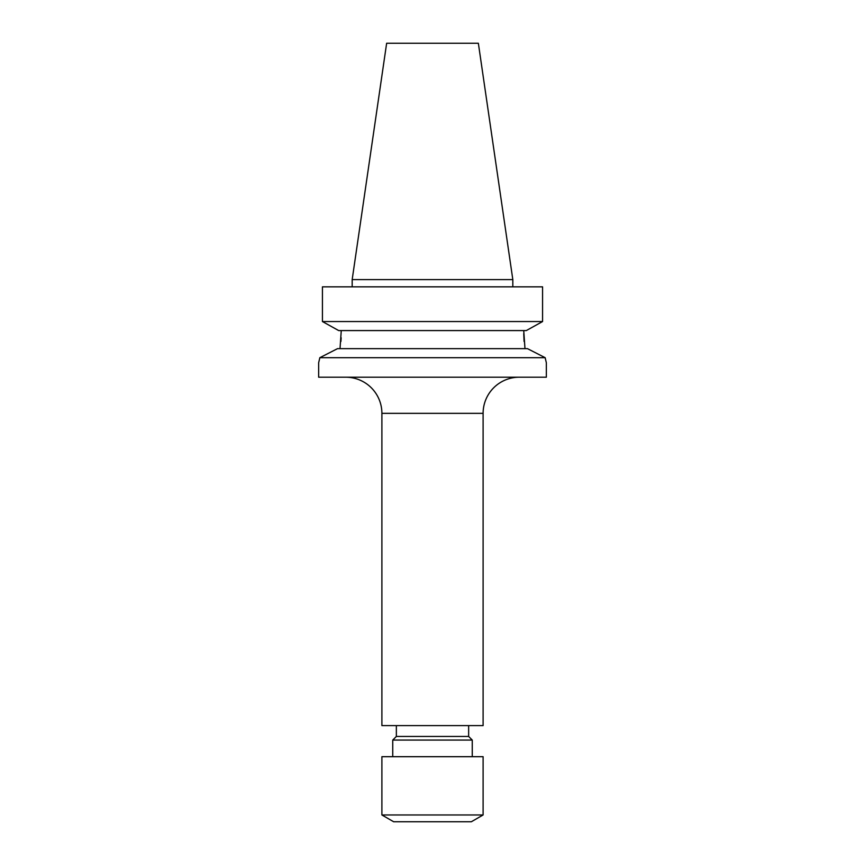 <?xml version="1.0" encoding="UTF-8"?>
<svg xmlns="http://www.w3.org/2000/svg" width="865" height="865" viewBox="0 0 865 865"><rect width="100%" height="100%" fill="white"/><g stroke="black" fill="none" stroke-linecap="round" stroke-linejoin="round"><path stroke-width="1.3" d="M345.762 377.205A36.146 36.146 0 0 1 381.897 413.34L381.897 725.616L483.103 725.616L483.103 413.34L381.897 413.34M519.238 377.205A36.146 36.146 0 0 0 483.103 413.34M381.897 814.971L393.651 821.75L471.349 821.75L483.103 814.971L483.103 756.691L381.897 756.691L381.897 814.971L483.103 814.971M472.258 756.691L472.258 740.072L392.742 740.072L392.742 756.691M392.742 740.072L396.354 736.45L468.646 736.45L472.258 740.072M468.646 736.45L468.646 725.616M396.354 736.45L396.354 725.616M318.98 361.419L319.845 357.688L545.155 357.688L527.477 348.649L545.155 357.688L546.291 362.532M523.747 330.581L524.979 348.649M386.644 43.25L478.356 43.25L512.826 279.622L352.174 279.622L386.644 43.25M512.826 286.845L512.826 279.622M352.174 286.845L352.174 279.622M319.845 357.688L337.523 348.649L319.845 357.688L318.655 362.749L318.655 377.205L546.345 377.205L546.345 362.749M546.02 361.419L545.155 357.688M337.523 348.649L527.477 348.649M341.253 330.581L340.021 348.649M524.082 341.459L523.747 333.652M340.918 341.459L341.156 337.793M338.712 330.581L322.429 321.542L338.712 330.581L526.288 330.581L542.571 321.542L526.288 330.581M322.429 321.542L542.571 321.542L542.571 286.845L322.429 286.845L322.429 321.542L322.429 286.845"/></g></svg>
